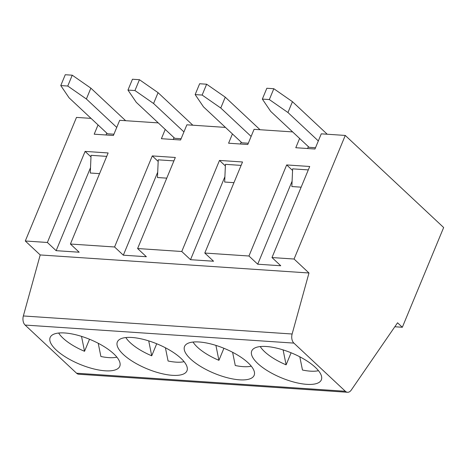<?xml version="1.0" encoding="UTF-8"?>
<svg xmlns="http://www.w3.org/2000/svg" width="467" height="467" viewBox="0 0 467 467"><rect width="100%" height="100%" fill="white"/><g stroke="black" fill="none" stroke-linecap="round" stroke-linejoin="round"><path stroke-width="0.7" d="M299.621 138.448L295.78 147.724L314.98 149.014L321.267 133.836L345.265 135.442L443.65 227.522L402.338 327.262L397.551 322.785L351.242 390.097A7.536 4.845 93.8 0 1 347.53 392.274A7.536 4.845 93.8 0 1 345.341 391.258L293.883 343.105A7.536 4.845 93.8 0 1 292.126 334.004L308.979 272.991L294.07 259.033L345.265 135.442M347.53 392.274L78.754 374.236A7.536 4.845 -86.2 0 1 76.565 373.221L25.107 325.061A7.536 4.845 -86.2 0 1 23.35 315.961L40.209 254.947L25.294 240.995L76.489 117.404L91.053 118.379M98.041 124.917L94.2 134.192L113.399 135.483L119.686 120.305L158.249 122.891M165.236 129.429L161.395 138.705L180.589 139.989L186.876 124.812L225.444 127.403M232.426 133.941L228.585 143.211L247.784 144.501L254.071 129.324L292.634 131.91M192.842 125.214L158.062 92.664L153.573 103.505L183.934 131.922M148.716 340.875L151.722 355.813L156.714 343.765M151.722 355.813A35.165 12.527 22.5 0 1 125.845 337.542M184.086 361.668A35.165 12.527 22.5 0 1 168.079 361.009L165.411 347.781M153.573 103.505L134.951 90.545L139.44 79.705L158.062 92.664M131.939 337.483A37.675 13.426 22.5 0 1 170.624 350.699A37.675 13.426 22.5 0 1 186.963 370.816A37.675 13.426 22.5 0 1 147.017 368.802A37.675 13.426 22.5 0 1 117.345 341.984A37.675 13.426 22.5 0 1 131.939 337.483M139.44 79.705L132.453 79.238L127.958 90.078L136.294 102.343L174.705 138.29L181.114 138.722M307.607 148.518L308.383 146.65M273.825 88.724L292.447 101.683L287.958 112.524L269.336 99.564L273.825 88.724L266.838 88.257L262.349 99.097L270.679 111.368L309.09 147.315L315.505 147.741M25.294 240.995L47.371 242.478L85.093 151.407L108.134 152.954L70.412 244.025L114.567 246.985L152.289 155.92L175.323 157.467L137.607 248.532L181.762 251.497L219.484 160.432L242.519 161.979L204.797 253.044L248.952 256.009L286.674 164.939L309.714 166.486L271.992 257.55L280.755 265.752L257.714 264.205L292.091 181.214M301.145 187.174L291.857 186.549L292.64 168.856L308.296 169.906M204.797 253.044L213.559 261.24L190.524 259.693L224.896 176.701M233.949 182.661L224.662 182.037L225.444 164.343L241.106 165.394M286.674 164.939L292.57 170.455M248.952 256.009L257.714 264.205M202.141 95.058L206.636 84.218L225.257 97.171L220.763 108.017L202.141 95.058L195.153 94.585L203.489 106.855L241.9 142.803L248.31 143.235M240.417 144.005L241.188 142.137M219.484 160.432L225.374 165.943M181.762 251.497L190.524 259.693M173.222 139.499L173.993 137.625M137.607 248.532L146.364 256.733L123.329 255.186L157.706 172.195M166.76 178.149L157.467 177.53L158.249 159.831L173.911 160.882M152.289 155.92L158.179 161.436M114.567 246.985L123.329 255.186M125.652 120.702L90.867 88.152L86.377 98.992L67.756 86.039L60.768 85.566L69.098 97.837L107.509 133.784L113.925 134.21M106.027 134.986L106.803 133.118M70.412 244.025L79.174 252.221L56.133 250.674L90.51 167.682M99.564 173.642L90.277 173.018L91.059 155.324L106.715 156.375M85.093 151.407L90.989 156.924M47.371 242.478L56.133 250.674M220.763 108.017L251.129 136.428M206.636 84.218L199.642 83.745L195.153 94.585M215.906 345.387L218.918 360.32A35.165 12.527 22.5 0 1 193.04 342.054M232.607 352.287L235.275 365.515A35.165 12.527 22.5 0 0 251.281 366.181M218.918 360.32L223.909 348.271M199.129 341.99A37.675 13.426 22.5 0 1 237.814 355.212A37.675 13.426 22.5 0 1 254.153 375.328A37.675 13.426 22.5 0 1 214.207 373.314A37.675 13.426 22.5 0 1 184.541 346.491A37.675 13.426 22.5 0 1 199.129 341.99M260.037 129.721L225.257 97.171M86.377 98.992L116.738 127.409M67.756 86.039L72.245 75.193L65.257 74.726L60.768 85.566M72.245 75.193L90.867 88.152M40.209 254.947L308.979 272.991M271.992 257.55L294.07 259.033M394.819 326.754L402.338 327.262M299.802 356.8L302.47 370.027A35.165 12.527 22.5 0 0 318.476 370.687M266.324 346.502A37.675 13.426 22.5 0 1 305.009 359.724A37.675 13.426 22.5 0 1 321.349 379.84A37.675 13.426 22.5 0 1 281.403 377.821A37.675 13.426 22.5 0 1 251.731 351.003A37.675 13.426 22.5 0 1 266.324 346.502M283.101 349.9L286.113 364.832L291.104 352.783M286.113 364.832A35.165 12.527 22.5 0 1 260.236 346.567M327.233 134.233L292.447 101.683M287.958 112.524L318.325 140.941M269.336 99.564L262.349 99.097M98.222 343.268L100.89 356.496A35.165 12.527 22.5 0 0 116.896 357.156M81.521 336.368L84.533 351.301A35.165 12.527 22.5 0 1 58.655 333.035M84.533 351.301L89.524 339.252M134.951 90.545L127.958 90.078M64.744 332.971A37.675 13.426 22.5 0 1 103.429 346.193A37.675 13.426 22.5 0 1 119.768 366.309A37.675 13.426 22.5 0 1 79.822 364.289A37.675 13.426 22.5 0 1 50.15 337.472A37.675 13.426 22.5 0 1 64.744 332.971M23.35 315.961L292.126 334.004M25.107 325.061L293.883 343.105M76.565 373.221L345.341 391.258"/></g></svg>
